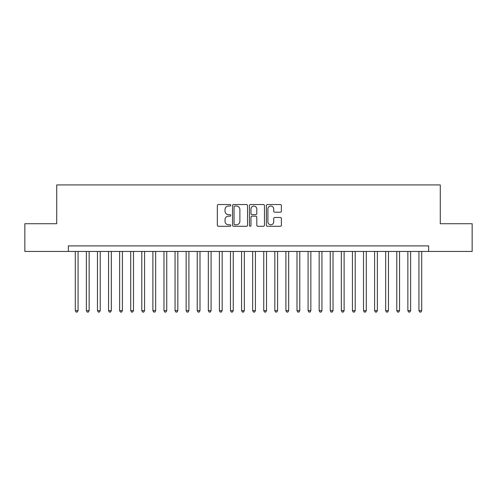 <?xml version="1.0" encoding="UTF-8"?>
<svg xmlns="http://www.w3.org/2000/svg" width="497" height="497" viewBox="0 0 497 497"><rect width="100%" height="100%" fill="white"/><g stroke="black" fill="none" stroke-linecap="round" stroke-linejoin="round"><path stroke-width="0.75" d="M230.763 205.292A0.764 0.764 0 0 0 229.999 204.528L218.438 204.528A1.087 1.087 0 0 0 217.351 205.615L217.351 225.203A1.087 1.087 0 0 0 218.438 226.29L229.999 226.29A0.764 0.764 0 0 0 230.763 225.526A0.764 0.764 0 0 0 229.999 224.768L228.508 224.768A3.479 3.479 0 0 1 225.023 221.283L225.023 219.655A3.479 3.479 0 0 1 228.508 216.17L229.999 216.17A0.764 0.764 0 0 0 230.763 215.412A0.764 0.764 0 0 0 229.999 214.648L228.508 214.648A3.479 3.479 0 0 1 225.023 211.169L225.023 209.535A3.479 3.479 0 0 1 228.508 206.05L229.999 206.05A0.764 0.764 0 0 0 230.763 205.292M280.302 212.2A1.087 1.087 0 0 0 281.389 211.113L281.389 205.615A1.087 1.087 0 0 0 280.302 204.528L267.461 204.528A1.087 1.087 0 0 0 266.373 205.615L266.373 225.203A1.087 1.087 0 0 0 267.461 226.29L280.302 226.29A1.087 1.087 0 0 0 281.389 225.203L281.389 218.568A1.087 1.087 0 0 0 280.302 217.475L274.804 217.475A1.087 1.087 0 0 0 273.717 218.568L273.717 221.855A2.914 2.914 0 0 1 270.809 224.768A2.914 2.914 0 0 1 267.895 221.855L267.895 208.964A2.914 2.914 0 0 1 270.809 206.05A2.914 2.914 0 0 1 273.717 208.964L273.717 211.113A1.087 1.087 0 0 0 274.804 212.2L280.302 212.2M68.362 251.439L24.85 251.439L24.85 223.725L56.72 223.725L56.72 184.927L440.28 184.927L440.28 223.725L472.15 223.725L472.15 251.439L428.638 251.439L428.638 245.897L68.362 245.897L68.362 251.439L428.638 251.439M247.549 205.615A1.087 1.087 0 0 0 246.462 204.528L233.621 204.528A1.087 1.087 0 0 0 232.534 205.615L232.534 225.203A1.087 1.087 0 0 0 233.621 226.29L246.462 226.29A1.087 1.087 0 0 0 247.549 225.203L247.549 205.615M250.538 204.528L263.379 204.528A1.087 1.087 0 0 1 264.466 205.615L264.466 225.203A1.087 1.087 0 0 1 263.379 226.29L257.887 226.29A1.087 1.087 0 0 1 256.8 225.203L256.8 217.257A1.087 1.087 0 0 0 255.707 216.17L252.066 216.17A1.087 1.087 0 0 0 250.973 217.257L250.973 225.526A0.764 0.764 0 0 1 250.215 226.29A0.764 0.764 0 0 1 249.451 225.526L249.451 205.615A1.087 1.087 0 0 1 250.538 204.528M234.814 206.05A0.764 0.764 0 0 0 234.056 206.814L234.056 224.004A0.764 0.764 0 0 0 234.814 224.768L236.392 224.768A3.479 3.479 0 0 0 239.877 221.283L239.877 209.535A3.479 3.479 0 0 0 236.392 206.05L234.814 206.05M256.8 209.02A2.914 2.914 0 0 0 253.886 206.106A2.914 2.914 0 0 0 250.973 209.02L250.973 213.561A1.087 1.087 0 0 0 252.066 214.648L255.707 214.648A1.087 1.087 0 0 0 256.8 213.561L256.8 209.02M75.289 251.439L75.289 310.631L78.06 310.631L78.06 251.439M78.06 310.631L77.228 312.073L76.122 312.073L75.289 310.631M86.372 251.439L86.372 310.631L89.143 310.631L89.143 251.439M89.143 310.631L88.317 312.073L87.205 312.073L86.372 310.631M97.462 251.439L97.462 310.631L100.232 310.631L100.232 251.439M100.232 310.631L99.4 312.073L98.294 312.073L97.462 310.631M108.545 251.439L108.545 310.631L111.316 310.631L111.316 251.439M111.316 310.631L110.483 312.073L109.377 312.073L108.545 310.631M119.634 251.439L119.634 310.631L122.405 310.631L122.405 251.439M122.405 310.631L121.572 312.073L120.46 312.073L119.634 310.631M130.717 251.439L130.717 310.631L133.488 310.631L133.488 251.439M133.488 310.631L132.656 312.073L131.55 312.073L130.717 310.631M141.8 251.439L141.8 310.631L144.571 310.631L144.571 251.439M144.571 310.631L143.745 312.073L142.633 312.073L141.8 310.631M152.89 251.439L152.89 310.631L155.66 310.631L155.66 251.439M155.66 310.631L154.828 312.073L153.716 312.073L152.89 310.631M163.973 251.439L163.973 310.631L166.743 310.631L166.743 251.439M166.743 310.631L165.911 312.073L164.805 312.073L163.973 310.631M175.056 251.439L175.056 310.631L177.833 310.631L177.833 251.439M177.833 310.631L177 312.073L175.888 312.073L175.056 310.631M186.145 251.439L186.145 310.631L188.916 310.631L188.916 251.439M188.916 310.631L188.083 312.073L186.978 312.073L186.145 310.631M197.228 251.439L197.228 310.631L199.999 310.631L199.999 251.439M199.999 310.631L199.167 312.073L198.061 312.073L197.228 310.631M208.318 251.439L208.318 310.631L211.088 310.631L211.088 251.439M211.088 310.631L210.256 312.073L209.144 312.073L208.318 310.631M219.401 251.439L219.401 310.631L222.171 310.631L222.171 251.439M222.171 310.631L221.339 312.073L220.233 312.073L219.401 310.631M230.484 251.439L230.484 310.631L233.255 310.631L233.255 251.439M233.255 310.631L232.428 312.073L231.316 312.073L230.484 310.631M241.573 251.439L241.573 310.631L244.344 310.631L244.344 251.439M244.344 310.631L243.511 312.073L242.406 312.073L241.573 310.631M252.656 251.439L252.656 310.631L255.427 310.631L255.427 251.439M255.427 310.631L254.594 312.073L253.489 312.073L252.656 310.631M263.745 251.439L263.745 310.631L266.516 310.631L266.516 251.439M266.516 310.631L265.684 312.073L264.572 312.073L263.745 310.631M274.829 251.439L274.829 310.631L277.599 310.631L277.599 251.439M277.599 310.631L276.767 312.073L275.661 312.073L274.829 310.631M285.912 251.439L285.912 310.631L288.682 310.631L288.682 251.439M288.682 310.631L287.856 312.073L286.744 312.073L285.912 310.631M297.001 251.439L297.001 310.631L299.772 310.631L299.772 251.439M299.772 310.631L298.939 312.073L297.833 312.073L297.001 310.631M308.084 251.439L308.084 310.631L310.855 310.631L310.855 251.439M310.855 310.631L310.022 312.073L308.917 312.073L308.084 310.631M319.167 251.439L319.167 310.631L321.944 310.631L321.944 251.439M321.944 310.631L321.112 312.073L320 312.073L319.167 310.631M330.257 251.439L330.257 310.631L333.027 310.631L333.027 251.439M333.027 310.631L332.195 312.073L331.089 312.073L330.257 310.631M341.34 251.439L341.34 310.631L344.11 310.631L344.11 251.439M344.11 310.631L343.284 312.073L342.172 312.073L341.34 310.631M352.429 251.439L352.429 310.631L355.2 310.631L355.2 251.439M355.2 310.631L354.367 312.073L353.255 312.073L352.429 310.631M363.512 251.439L363.512 310.631L366.283 310.631L366.283 251.439M366.283 310.631L365.45 312.073L364.344 312.073L363.512 310.631M374.595 251.439L374.595 310.631L377.366 310.631L377.366 251.439M377.366 310.631L376.54 312.073L375.428 312.073L374.595 310.631M385.684 251.439L385.684 310.631L388.455 310.631L388.455 251.439M388.455 310.631L387.623 312.073L386.517 312.073L385.684 310.631M396.768 251.439L396.768 310.631L399.538 310.631L399.538 251.439M399.538 310.631L398.706 312.073L397.6 312.073L396.768 310.631M407.857 251.439L407.857 310.631L410.628 310.631L410.628 251.439M410.628 310.631L409.795 312.073L408.683 312.073L407.857 310.631M418.94 251.439L418.94 310.631L421.711 310.631L421.711 251.439M421.711 310.631L420.878 312.073L419.772 312.073L418.94 310.631"/></g></svg>
